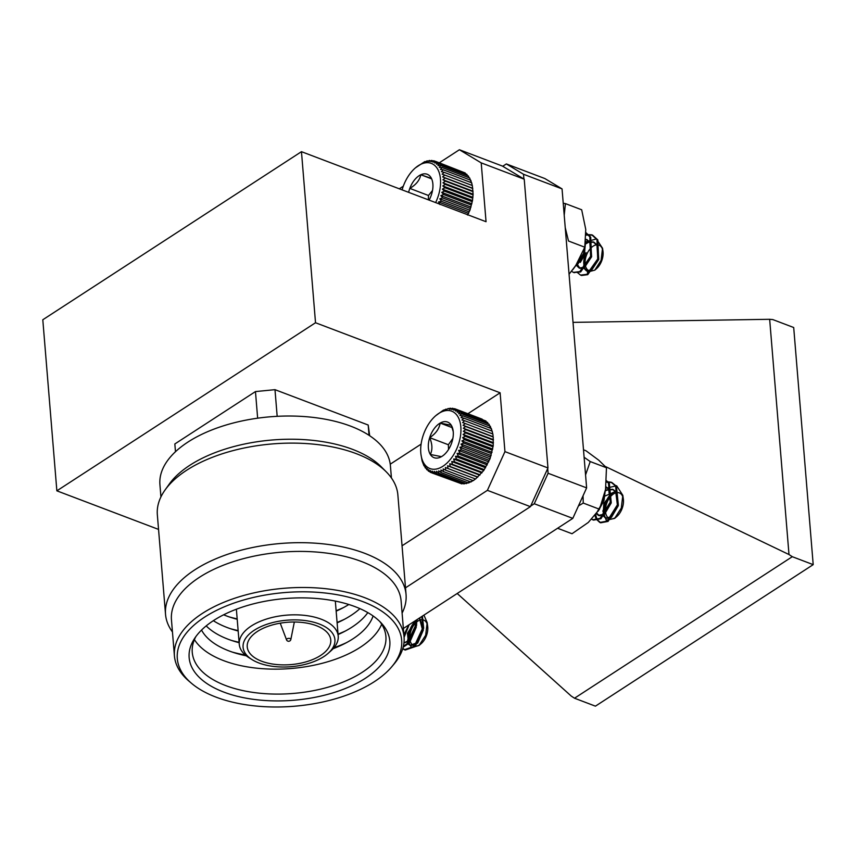 <?xml version="1.0" encoding="UTF-8"?>
<svg xmlns="http://www.w3.org/2000/svg" width="856" height="856" viewBox="0 0 856 856"><rect width="100%" height="100%" fill="white"/><g stroke="black" fill="none" stroke-linecap="round" stroke-linejoin="round"><path stroke-width="1.28" d="M563.227 203.225L565.431 203.61L564.211 215.284M565.238 227.653L568.502 241.018L584.766 247.191L585.761 229.451L581.684 209.774L565.431 203.61M584.766 247.191L575.767 265.499L569.058 274.23M435.832 415.62A30.677 18.115 -69.2 0 0 420.703 451.369A30.677 18.115 -69.2 0 0 421.002 454.707A30.677 18.115 -69.2 0 0 444.863 464.883A30.677 18.115 -69.2 0 0 460.442 423.838A30.677 18.115 -69.2 0 0 435.832 415.62L443.408 410.152L450.32 408.205L449.742 409.329L452.514 408.259L451.775 409.553L454.6 408.676L453.701 410.12L456.558 409.446L455.499 411.019L458.377 410.559L457.147 412.228L460.036 412.004L458.634 413.758L461.502 413.758L459.94 415.567L462.775 415.813L461.052 417.653L463.834 418.145L461.951 419.996L464.669 420.724L462.636 422.554L465.279 423.527L463.096 425.304L465.643 426.513L463.331 428.225L465.76 429.659L463.321 431.274L465.632 432.933L463.085 434.42L465.268 436.282L462.625 437.641L464.658 439.695L461.93 440.883L463.813 443.108L461.031 444.125L462.754 446.5L459.918 447.324L461.47 449.839L458.602 450.449L459.993 453.07L457.115 453.455L458.335 456.162L455.456 456.323L456.515 459.094L453.659 459.019L454.547 461.833L451.733 461.512L452.46 464.327L449.7 463.77L450.277 466.574L447.581 465.771L448.009 468.542L445.398 467.494L445.698 470.201L473.25 480.655L475.519 478.921M448.009 468.542L475.562 478.996L483.779 470.447L490.039 458.752L493.216 445.858L493.216 436.731L463.096 425.304M493.067 435.576L492.831 433.981L465.279 423.527M492.756 433.981L492.221 431.178L464.669 420.724M492.072 431.424L491.387 428.599L463.834 418.145M491.173 429.091L490.328 426.267L462.775 415.813M490.06 427.005L489.054 424.212L461.502 413.758M488.209 423.891L487.578 422.457L460.036 412.004M486.443 422.029L485.93 421.013L458.377 410.559M484.443 420.446L456.558 409.446M482.163 419.162L454.6 408.676M445.698 470.201L443.183 468.917L443.365 471.538L440.968 470.03L441.022 472.533L438.754 470.811L438.711 473.186L436.571 471.271L436.442 473.486L434.463 471.378L434.26 473.432L432.43 471.153L432.173 473.015L460.282 483.298M434.26 473.432L461.812 483.886L462.829 483.501M443.365 471.538L470.907 481.992L473.315 480.344M436.442 473.486L463.995 483.94L465.386 483.308M438.711 473.186L466.263 483.64L468.874 482.249M595.637 514.67L597.081 519.453L600.687 522.802L608.06 521.422L618.342 505.04L616.459 486.24L611.901 482.527L606.412 482.185M591.817 519.057L593.572 520.106L600.944 518.725L611.227 502.344L609.344 483.544L606.508 480.708M595.658 514.638L604.122 499.647L605.128 491.633M594.941 515.537L596.193 519.111L599.799 522.46L607.172 521.09L617.454 504.708L615.571 485.898L611.013 482.195L606.444 481.682M591.635 519.239L592.684 519.763L600.056 518.394L610.339 502.001L608.456 483.201L606.487 481.019M601.105 505.34L603.373 498.738M622.815 495.303L623.35 499.123A13.75 8.121 110.8 0 1 623.478 500.621A13.75 8.121 110.8 0 1 616.705 516.639L614.629 518.404L621.296 508.079L622.815 495.303L616.63 485.737L605.706 488.327M615.689 517.42A13.75 8.121 110.8 0 1 605.46 510.914A13.75 8.121 110.8 0 1 612.768 494.479A13.75 8.121 110.8 0 1 623.008 497.475M604.015 496.448L614.833 491.825A14.691 8.678 -69.2 0 0 607.707 498.235L602.87 511.086L606.241 520.213L614.629 518.404M614.833 491.825L613.089 492.478L603.812 503.275L603.116 515.783L605.524 518.083L610.521 517.035L617.433 505.34L615.753 491.933L612.393 489.268L605.427 490.06M596.386 513.707L598.419 515.387L603.405 514.338L610.317 502.643L608.637 489.236L605.92 486.85M600.516 506.816L603.566 498.085M607.707 498.235L604.7 503.606L604.015 516.115L606.412 518.426L611.409 517.377L618.321 505.682L616.641 492.275L613.281 489.6L606.872 490.114L605.245 491.044M596.782 513.183L599.307 515.729L604.304 514.681L611.205 502.986L609.525 489.579L606.176 486.904M598.216 511.171L604.09 500.279L604.646 493.901M453.231 431.574L451.305 425.293L440.177 423.067C439.214 428.845 435.715 433.703 429.68 437.651C432.408 444.211 432.612 449.807 430.322 454.45A19.046 11.246 -69.2 0 0 441.45 456.665A19.046 11.246 -69.2 0 0 443.911 454.932A19.046 11.246 -69.2 0 0 451.947 442.081A19.046 11.246 -69.2 0 0 453.124 430.654A19.046 11.246 -69.2 0 0 451.305 425.293A19.046 11.246 -69.2 0 0 440.177 423.067A19.046 11.246 -69.2 0 0 429.68 437.651A19.046 11.246 -69.2 0 0 430.322 454.45L441.45 456.665M452.845 438.486L448.351 444.735L448.533 449.486M452.171 427.625L440.177 423.067M448.351 444.735L429.68 437.651M430.215 472.245L432.152 472.983L430.504 470.597L430.215 472.245L428.706 469.698L428.396 471.132L427.048 468.489L426.737 469.687L425.571 466.959L425.272 467.932L424.266 465.15L423.998 465.878L422.104 460.967L421.002 454.707M441.022 472.533L468.574 482.987L471.089 481.457M447.581 465.771L477.702 477.199M450.277 466.574L477.83 477.027M449.7 463.77L479.82 475.198M452.46 464.327L480.013 474.791M451.733 461.512L481.853 472.94M454.547 461.833L482.099 472.287M453.659 459.019L483.779 470.447M456.515 459.094L484.068 469.559M455.456 456.323L485.577 467.761M458.335 456.162L485.887 466.627M457.115 453.455L487.235 464.894M459.993 453.07L487.546 463.524M458.602 450.449L488.723 461.876M461.47 449.839L489.022 460.293M459.918 447.324L490.039 458.752M462.754 446.5L490.295 456.954M461.031 444.125L491.151 455.553M463.813 443.108L491.365 453.562M461.93 440.883L492.061 452.321M464.658 439.695L492.211 450.149M462.625 437.641L492.746 449.068M465.268 436.282L492.821 446.746M463.085 434.42L493.216 445.858M465.632 432.933L493.184 443.387M463.321 431.274L493.452 442.702M465.76 429.659L493.313 440.112M463.331 428.225L493.452 439.652M465.643 426.513L493.195 436.967M452.514 408.259L454.044 408.847M450.32 408.205L451.497 408.644M448.062 408.505L448.94 408.836M445.751 409.157L446.383 409.393M423.998 465.878L424.597 466.103M425.272 467.932L426.117 468.253M426.737 469.687L427.872 470.115M428.396 471.132L429.883 471.699M402.834 648.388L405.252 650.046L415.117 646.644L423.677 628.176L422.415 616.095M403.165 647.168L408.002 643.947L416.562 625.479L416.744 619.787M404.096 637.367L409.136 624.72L404.075 637.078M402.716 648.762L404.353 649.704L414.229 646.301L422.778 627.844L421.815 616.491M403.369 646.344L407.114 643.605L415.674 625.137L415.898 620.332M403.968 635.826L407.435 627.801M427.165 622.612L427.679 626.271A13.75 8.121 110.8 0 1 421.034 643.787L419.065 645.467L425.667 635.238L427.165 622.612L423.934 615.111M420.071 644.536A13.75 8.121 110.8 0 1 410.067 640.395A13.75 8.121 110.8 0 1 416.241 622.355A13.75 8.121 110.8 0 1 427.358 624.687M416.187 620.151L417.225 619.915A14.691 8.678 -69.2 0 0 410.655 627.951L407.51 640.877L411.565 647.628L419.065 645.467M417.225 619.915L415.502 620.996L407.435 633.258L408.665 644.397L410.088 645.328L416.776 642.824L422.468 629.663L419.365 618.075M403.968 642.867L409.66 640.128L415.353 626.956L415.064 620.868M403.968 635.762L407.798 626.956M410.655 627.951L408.323 633.601L409.553 644.739L410.976 645.67L417.664 643.166L423.356 629.995L419.665 617.882M403.957 642.995L410.548 640.459L416.241 627.298L415.759 620.429M467.526 215.017L469.933 210.244L472.501 200.55L473.101 194.216L472.341 185.538L444.788 175.084L442.638 176.871L445.206 178.037L442.927 179.76L445.388 181.151L442.969 182.788L445.313 184.393L442.787 185.913L445.002 187.732L442.381 189.123L444.446 191.134L441.739 192.365L443.654 194.547L440.883 195.607L442.638 197.95L439.813 198.817L441.407 201.299L438.54 201.963L439.973 204.563M472.255 185.591L471.688 182.788L444.136 172.334L442.135 174.164L444.788 175.084M471.517 183.088L470.8 180.263L443.248 169.809L441.396 171.649L444.136 172.334M470.565 180.798L469.687 177.995L442.135 167.541L440.444 169.37L443.248 169.809M469.035 177.738L468.371 176.004L440.819 165.54L439.289 167.348L442.135 167.541M467.462 175.651L466.852 174.314L439.299 163.86L437.94 165.593L440.819 165.54M465.643 173.854L465.161 172.944L437.609 162.48L436.421 164.138L439.299 163.86M463.578 172.334L435.758 161.452L434.73 162.993L437.609 162.48M580.935 275.225A20.811 12.294 -69.2 0 0 581.385 275.418A20.811 12.294 -69.2 0 0 581.588 275.482L587.762 274.658L598.612 259.293L597.83 239.915L592.62 235.154L585.975 235.111M573.852 272.54L580.657 271.951L591.496 256.597L590.726 237.219L585.943 232.629M572.846 269.597L584.391 253.9L585.643 241.167M577.415 272.54L580.518 275.086L586.874 274.316L597.723 258.961L596.942 239.584L591.731 234.811L585.986 234.523M571.551 271.266L573.402 272.39L579.769 271.62L590.608 256.265L589.838 236.887L585.953 232.757M573.927 268.142L583.492 253.558L584.841 246.742M589.356 270.881A13.75 8.121 110.8 0 1 586.424 255.323A13.75 8.121 110.8 0 1 598.847 245.073A13.75 8.121 110.8 0 1 602.71 249.963M602.538 248.219L602.977 251.332A13.75 8.121 110.8 0 1 596.332 268.838L594.792 270.154L601.105 260.352L602.538 248.219L596.354 238.952L585.558 242.023M580.272 262.418L586.114 252.67A14.691 8.678 -69.2 0 0 583.771 263.498L584.423 268.046L587.13 271.042L591.442 270.432L598.751 259.464L597.852 245.651L594 242.227L588.468 242.366L585.269 244.153M587.334 272.08L594.792 270.154M586.114 252.67L585.012 254.799L583.535 267.714L586.242 270.71L590.554 270.1L597.863 259.122L596.964 245.319L593.112 241.884L587.569 242.034L585.418 243.104M576.302 264.686L576.57 265.36M576.741 265.713L579.127 268.014L583.439 267.404L590.747 256.425L589.848 242.623L585.814 239.22M576.27 264.729L583.632 253.729L584.52 247.876M576.869 263.798L580.026 268.345L584.327 267.735L591.635 256.768L590.736 242.954L586.884 239.519M575.628 265.702L577.222 265.039L584.52 254.061L585.172 244.827M435.629 202.583A30.677 18.115 -69.2 0 0 437.587 168.996A30.677 18.115 -69.2 0 0 415.46 167.829A30.677 18.115 -69.2 0 0 402.106 189.861M429.102 200.111A19.046 11.246 -69.2 0 0 431.082 195.756A19.046 11.246 -69.2 0 0 432.751 182.863A19.046 11.246 -69.2 0 0 431.456 178.433A19.046 11.246 -69.2 0 0 420.82 174.752A19.046 11.246 -69.2 0 0 409.81 188.395A19.046 11.246 -69.2 0 0 408.633 192.343M431.456 178.433L420.82 174.752C419.686 180.22 416.016 184.768 409.81 188.395L428.471 195.489L428.385 199.833M432.515 190.481L428.471 195.489M431.585 178.84L420.82 174.752M415.46 167.829L424.854 161.559L424.576 162.255L427.176 160.832L426.77 161.731L429.445 160.446L428.899 161.538L431.649 160.425L430.953 161.688L433.767 160.757L432.901 162.169L435.758 161.452M439.813 198.817L469.933 210.244M442.638 197.95L470.19 208.404M468.96 211.753L441.407 201.299M438.54 201.963L468.66 213.39M440.883 195.607L471.003 207.034M443.654 194.547L471.207 205.001M441.739 192.365L471.859 203.792M444.446 191.134L471.998 201.588M442.381 189.123L472.501 200.55M445.002 187.732L472.544 198.185M442.787 185.913L472.919 197.351M445.313 184.393L472.865 194.847M442.969 182.788L473.101 194.216M445.388 181.151L472.929 191.605M442.927 179.76L473.047 191.188M445.206 178.037L472.758 188.491M442.638 176.871L472.769 188.309M433.767 160.757L435.651 161.474M431.649 160.425L433.104 160.971M429.445 160.446L430.547 160.864M427.176 160.832L427.989 161.142M424.854 161.559L425.432 161.784M408.365 625.222L408.109 626.25L407.274 625.939M408.109 626.25L403.893 634.885M583.503 449.817L585.964 450.748L598.761 460.207L606.476 467.74L605.534 489.45L599.5 509.234L588.297 522.449L572.011 533.737L557.588 528.259M584.113 457.265L590.223 461.566L585.558 474.92M606.476 467.74L590.223 461.566M583.043 495.795L583.246 503.06L578.463 505.896M599.5 509.234L583.246 503.06M439.31 162.801L459.394 149.746L481.211 162.875L486.048 221.715L301.462 151.673L315.522 322.744L500.107 392.786L504.944 451.626L547.968 467.954L530.41 506.656L405.509 587.826M399.303 188.802L403.294 186.212M504.944 451.626L487.396 490.338L530.41 506.656M481.211 162.875L524.225 179.204L547.968 467.954M459.394 149.746L502.408 166.075L524.225 179.204M315.522 322.744L56.86 490.83L158.553 529.415M56.86 490.83L42.8 319.759L301.462 151.673M487.396 490.338L402.053 545.796M500.107 392.786L467.89 413.726M421.099 444.136L390.25 464.177M175.48 451.711L174.838 443.964L255.463 391.577L257.645 418.188M369.685 435.747L368.198 425.036L274.99 389.673L255.463 391.577M368.198 425.036L369.043 435.33M274.99 389.673L277.173 416.326M160.928 496.908L159.922 484.656A115.635 58.593 -4.7 0 1 225.032 425.336A115.635 58.593 -4.7 0 1 350.628 426.149A115.635 58.593 -4.7 0 1 390.411 465.707L391.427 477.958M280.244 623.168L286.535 639.828A2.193 1.113 -4.7 0 1 287.584 638.587A2.193 1.113 -4.7 0 1 290.109 638.565A2.193 1.113 -4.7 0 1 290.847 639.475L294.336 622.012M172.463 631.985A120.664 61.151 -4.7 0 1 165.529 614.308L157.344 514.734A120.664 61.151 -4.7 0 1 165.069 489.974L169.231 484.132A115.635 58.593 -4.7 0 1 352.533 449.357A115.635 58.593 -4.7 0 1 381.145 466.702L386.206 471.795A120.664 61.151 -4.7 0 1 397.869 494.961L406.054 594.524A120.664 61.151 -4.7 0 1 402.106 613.099M165.069 489.974A120.664 61.151 -4.7 0 1 356.342 453.68A120.664 61.151 -4.7 0 1 386.206 471.795M165.529 614.308A120.664 61.151 -4.7 0 1 233.474 552.398A120.664 61.151 -4.7 0 1 364.528 553.244A120.664 61.151 -4.7 0 1 406.054 594.524M191.391 683.206L188.844 681.023A115.207 58.379 -4.7 0 1 174.421 655.867L171.457 619.798A115.207 58.379 -4.7 0 1 236.331 560.691A115.207 58.379 -4.7 0 1 361.457 561.504A115.207 58.379 -4.7 0 1 401.1 600.912L404.064 636.992A115.207 58.379 -4.7 0 1 393.953 664.16L391.791 666.728A112.564 57.042 -4.7 0 1 294.164 706.254A112.564 57.042 -4.7 0 1 191.391 683.206A112.564 57.042 -4.7 0 1 218.633 609.365A112.564 57.042 -4.7 0 1 362.944 601.672A112.564 57.042 -4.7 0 1 391.791 666.728M174.421 655.867A115.207 58.379 -4.7 0 1 239.295 596.771A115.207 58.379 -4.7 0 1 364.421 597.574A115.207 58.379 -4.7 0 1 404.064 636.992M355.197 606.701A100.687 51.028 -4.7 0 1 381.723 623.532A100.687 51.028 -4.7 0 1 293.672 700.251A100.687 51.028 -4.7 0 1 194.269 638.94A100.687 51.028 -4.7 0 1 355.197 606.701M379.786 621.488A97.145 49.231 -4.7 0 1 385.895 636.425A97.145 49.231 -4.7 0 1 293.116 693.456A97.145 49.231 -4.7 0 1 192.258 652.347A97.145 49.231 -4.7 0 1 195.853 636.607M381.69 624.217A97.145 49.231 -4.7 0 1 291.061 668.515A97.145 49.231 -4.7 0 1 194.419 639.614M373.098 615.956A88.072 44.63 -4.7 0 1 343.973 643.947A88.072 44.63 -4.7 0 1 333.134 648.688M246.314 655.824A88.072 44.63 -4.7 0 1 234.844 652.914A88.072 44.63 -4.7 0 1 201.545 630.07M346.584 642.599A97.145 49.231 -4.7 0 1 333.979 647.714M245.33 655A97.145 49.231 -4.7 0 1 232.051 652.015M367.823 612.607A88.072 44.63 -4.7 0 1 343.01 632.242A88.072 44.63 -4.7 0 1 338.077 634.563M239.134 642.696A88.072 44.63 -4.7 0 1 233.881 641.208A88.072 44.63 -4.7 0 1 206.2 625.897M345.621 630.893A97.145 49.231 -4.7 0 1 338.045 634.135M239.091 642.278A97.145 49.231 -4.7 0 1 231.088 640.309M359.916 608.637A88.072 44.63 -4.7 0 1 342.047 620.536A88.072 44.63 -4.7 0 1 337.114 622.858M238.171 630.99A88.072 44.63 -4.7 0 1 232.918 629.502A88.072 44.63 -4.7 0 1 213.347 620.686M344.658 619.188A97.145 49.231 -4.7 0 1 337.082 622.43M238.129 630.572A97.145 49.231 -4.7 0 1 230.125 628.604M348.82 604.507A88.072 44.63 -4.7 0 1 341.084 608.83A88.072 44.63 -4.7 0 1 336.151 611.152M237.208 619.284A88.072 44.63 -4.7 0 1 231.955 617.797A88.072 44.63 -4.7 0 1 223.63 614.801M343.695 607.471A97.145 49.231 -4.7 0 1 336.119 610.724M237.166 618.867A97.145 49.231 -4.7 0 1 229.162 616.887M251.953 659.559L248.818 657.579A49.637 25.156 -4.7 0 1 239.263 644.29A49.637 25.156 -4.7 0 1 267.211 618.824A49.637 25.156 -4.7 0 1 321.128 619.177A49.637 25.156 -4.7 0 1 338.216 636.158A49.637 25.156 -4.7 0 1 330.951 650.827L328.18 653.299A46.074 23.347 -4.7 0 1 251.953 659.559A46.074 23.347 -4.7 0 1 257.827 628.154A46.074 23.347 -4.7 0 1 319.063 623.917A46.074 23.347 -4.7 0 1 328.18 653.299M316.346 625.683A41.912 21.24 -4.7 0 1 330.769 640.02A41.912 21.24 -4.7 0 1 290.74 664.62A41.912 21.24 -4.7 0 1 247.234 646.89A41.912 21.24 -4.7 0 1 270.828 625.394A41.912 21.24 -4.7 0 1 316.346 625.683M502.74 166.267L506.335 163.935L544.865 178.551L562.05 188.887L586.628 487.888L572.803 518.372L403.369 628.475M572.803 518.372L534.272 503.745L530.667 506.089M534.272 503.745L548.097 473.261L586.628 487.888M562.05 188.887L523.519 174.271L523.904 179.011M547.712 468.51L548.097 473.261M523.519 174.271L506.335 163.935M813.2 564.639L595.423 706.157L574.515 698.218L792.292 556.7L813.2 564.639L793.705 327.516L772.797 319.577L769.662 319.299L573.017 322.37M457.2 593.497L571.23 696.056L574.515 698.218M792.292 556.7L788.997 554.538L769.662 319.299M788.997 554.538L605.47 466.552M592.684 519.763L593.572 520.106M599.799 522.46L600.687 522.802M611.013 482.195L611.901 482.527M613.281 489.6L612.393 489.268M606.412 518.426L605.524 518.083M599.307 515.729L598.408 515.387M404.364 649.704L405.252 650.046M410.976 645.67L410.088 645.328M573.402 272.39L574.29 272.722M580.518 275.086L581.385 275.418M591.731 234.811L592.62 235.154M594 242.227L593.112 241.884M587.13 271.042L586.242 270.71M580.015 268.345L579.127 268.014M286.535 639.839A2.258 2.258 0 0 0 290.847 639.475M338.216 636.158L335.327 601.094M239.263 644.29L236.374 609.226"/></g></svg>

